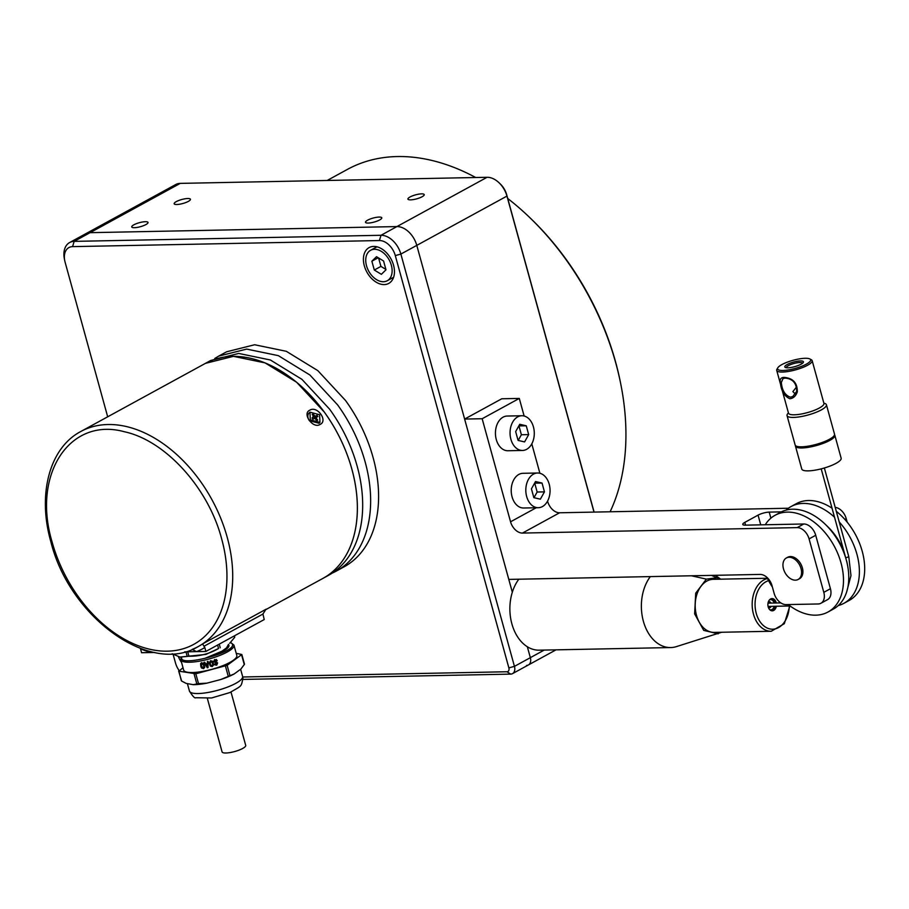 <?xml version="1.0" encoding="UTF-8"?>
<svg xmlns="http://www.w3.org/2000/svg" width="909" height="909" viewBox="0 0 909 909"><rect width="100%" height="100%" fill="white"/><g stroke="black" fill="none" stroke-linecap="round" stroke-linejoin="round"><path stroke-width="1.36" d="M214.785 358.464L218.671 356.123L246.68 349.09L278.336 355.646L309.889 374.997L337.591 404.857A122.51 82.401 61.3 0 1 336.205 571.136A122.51 82.401 61.3 0 1 332.137 573.147M218.671 356.123L226.636 351.783L254.645 344.75L286.29 351.294L317.843 370.645L345.545 400.505A122.51 82.401 61.3 0 1 344.159 566.784L336.205 571.136M324.331 412.107A122.51 82.401 61.3 0 1 322.945 578.374A122.51 82.401 -118.7 0 0 351.851 469.135A122.51 82.401 61.3 0 0 205.411 363.373L233.42 356.339L265.076 362.896L296.629 382.246L324.331 412.107M265.644 609.507A122.51 82.401 -118.7 0 0 266.212 609.144L202.559 643.936A122.51 82.401 61.3 0 1 198.31 646.515C149.996 675.966 69.448 617.075 50.859 541.775C37.337 494.576 49.336 448.012 80.776 431.514L210.718 360.475L238.726 353.442L270.382 359.987L301.936 379.348L329.637 409.209A122.51 82.401 61.3 0 1 328.251 575.477L264.928 610.098M320.036 424.446C313.173 429.184 301.811 413.686 309.742 410.22C317.275 405.312 328.342 420.947 320.036 424.446M265.894 609.337L262.928 614.041L264.224 619.552L205.877 651.446L196.56 651.628L192.151 649.401A122.51 82.401 61.3 0 0 198.31 646.515M80.776 431.514A122.51 82.401 61.3 0 1 227.205 537.276A122.51 82.401 -118.7 0 1 202.559 643.936L204.809 647.56A126.601 85.139 61.3 0 1 196.56 651.628L184.652 651.867M150.746 651.605L150.917 652.537L154.723 652.469M140.52 648.844A126.601 85.139 61.3 0 0 150.917 652.537L141.588 652.719L140.406 648.458M205.877 651.446L204.809 647.56M234.624 635.732L234.704 637.3L234.317 635.902M228.5 644.367L226.523 647.89L221.989 651.185L205.548 658.071M200.741 663.4L201.673 662.627M172.153 653.73L179.959 657.082L187.22 656.434L185.959 651.844M179.959 657.082L205.9 654.412L218.558 648.503C209.422 653.821 199.548 656.4 188.947 656.241L187.22 656.434M229.704 643.277L234.704 637.3M222.887 651.208L226.523 647.89M225.182 649.878L226.273 648.14M180.823 659.764L183.663 670.081A27.565 6.749 -15.4 0 0 211.32 669.456A27.565 6.749 -15.4 0 0 236.874 655.798A27.565 6.749 -15.4 0 0 236.817 655.434L234.033 645.492A27.565 6.749 164.6 0 1 208.479 659.15A27.565 6.749 164.6 0 1 180.823 659.764A27.565 6.749 164.6 0 1 180.766 659.411L181.232 657.889A17.362 11.669 -118.7 0 1 180.914 657.275M230.409 642.618A26.338 6.443 164.6 0 1 231.227 642.97L233.977 645.129M231.227 642.97A26.338 6.443 164.6 0 1 232.534 644.651C234.556 652.73 180.516 666.854 181.63 657.957M215.615 654.389A22.668 5.545 -15.4 0 0 228.602 646.833A22.668 5.545 -15.4 0 0 228.988 645.583A22.668 5.545 -15.4 0 0 228.5 644.583M228.045 647.56A21.441 5.249 -15.4 0 0 228.114 647.038A21.441 5.249 -15.4 0 0 228.068 646.754A21.441 5.249 -15.4 0 0 227.864 646.322M183.004 667.706L178.925 671.194L195.81 673.774L227.125 665.331L241.828 654.503L244.498 664.206L240.874 669.081L234.136 673.978L220.682 679.546A29.463 7.215 -15.4 0 0 234.136 673.978M198.526 683.613L193.197 684.67A29.463 7.215 -15.4 0 0 206.866 683.159L198.526 683.613L195.81 673.774M193.197 684.67L186.129 683.386L181.641 681.046L178.653 671.035M178.925 671.194L181.323 680.727M241.828 654.503L236.238 653.344M220.682 679.546L206.866 683.159M216.251 659.423L216.967 660.627A26.747 6.545 -15.4 0 1 216.478 660.798L215.126 660.082L214.297 661.377L217.592 662.82L216.819 665.047L214.956 664.934L214.433 664.093A27.565 6.749 -15.4 0 0 215.149 663.865L216.149 664.581L217.035 663.456L213.592 661.672L214.615 659.57L217.228 660.752A27.565 6.749 -15.4 0 1 216.524 661.002L214.547 660.104L214.115 661.218L215.149 661.9M216.512 665.172L214.433 664.093M216.797 663.32L213.433 661.513M215.024 663.9L215.944 664.434M216.149 662.002L217.512 663.286L216.308 665.024M216.387 659.491L216.785 660.059M212.297 661.082L213.365 663.934L212.32 666.32L210.252 665.831L209.206 662.956M212.138 662.456L210.638 661.161L210.218 663.775M209.206 662.991L210.536 660.707L212.422 661.252L213.41 663.593L213.49 665.127L212.161 666.592L210.286 666.036L209.218 663.059M207.4 663.502L207.388 661.638L208.15 661.434L207.991 667.604A27.565 6.749 -15.4 0 1 207.286 667.774L203.98 662.434L204.741 662.263L205.684 663.911L207.4 663.502L207.4 661.422M207.991 667.399A26.747 6.545 -15.4 0 1 207.354 667.547L204.093 662.206M208.15 661.445L208.127 662.581M207.366 666.138A26.747 6.545 -15.4 0 0 207.411 666.127L207.422 663.968A26.747 6.545 -15.4 0 1 206.127 664.274L206.229 664.456M201.718 662.82L203.582 663.513L204.298 664.899L204.661 667.388L203.582 668.638L201.525 667.99L200.844 666.604L200.594 663.661L201.718 662.82M204.798 667.149L203.525 668.456L201.753 667.74L200.809 663.411M203.355 667.82L204.048 666.74L203.571 664.604L202.082 663.206L201.423 664.297M206.048 664.502L207.184 666.388A27.565 6.749 -15.4 0 0 207.366 666.342L207.388 664.184A27.565 6.749 -15.4 0 1 206.048 664.502M201.48 665.979L203.162 668.07L203.889 666.99L203.411 664.854L201.889 663.456L201.48 665.979M210.263 663.968L211.263 665.854L212.729 664.786L212.252 662.638L210.706 661.343L210.263 663.968M207.388 698.555L222.08 751.902A12.249 3 -15.4 0 0 231.875 752.232A12.249 3 -15.4 0 0 244.748 747.096A12.249 3 -15.4 0 0 245.714 745.391L231.011 692.056M319.593 414.743L319.945 422.39L310.31 419.822L309.958 412.163L319.593 414.743M319.945 422.39L319.036 423.276L309.401 420.697A7.147 5.193 -134.3 0 1 309.049 413.05L309.958 412.163M316.321 420.14L317.707 420.117L316.696 420.674L315.605 419.163A1.227 0.886 45.7 0 0 314.094 418.617L312.878 419.276L311.98 418.038L313.344 417.265L312.219 418.367M312.344 417.833A1.227 0.886 45.7 0 1 312.207 418.356L313.287 415.947L312.196 414.447L313.196 413.89L314.287 415.402A1.227 0.886 45.7 0 0 315.798 415.947L314.594 417.117L317.014 415.277L317.923 416.527L316.696 417.197A1.227 0.886 45.7 0 0 316.616 418.606L317.707 420.117M316.446 417.436L315.491 418.367A1.227 0.886 45.7 0 0 315.184 418.754M314.9 416.958L315.73 418.106M315.798 415.947L317.014 415.277M312.935 415.47L313.196 413.89M314.594 417.117A1.227 0.886 -134.3 0 1 313.514 416.981M374.463 249.282A17.362 11.669 -118.7 0 0 370.611 250.282A17.362 11.669 -118.7 0 0 367.441 268.473A17.362 11.669 -118.7 0 0 383.405 281.733A17.362 11.669 -118.7 0 0 387.257 280.733A17.362 11.669 -118.7 0 0 390.427 262.542A17.362 11.669 -118.7 0 0 374.463 249.282M374.303 270.03L381.36 274.325L385.995 269.803L383.564 260.985L376.508 256.69L371.872 261.213L374.303 270.03L380.928 266.405L385.882 269.416M378.61 257.974L380.928 266.405M371.872 261.213L378.235 257.736M537.594 473.01L522.982 473.305A17.362 12.124 88.9 0 0 518.857 474.43A17.362 12.124 88.9 0 0 511.46 493.905A17.362 12.124 88.9 0 0 523.675 508.006L538.287 507.711A17.362 12.124 88.9 0 0 542.412 506.586A17.362 12.124 88.9 0 0 549.82 487.11A17.362 12.124 88.9 0 0 537.594 473.01A17.362 12.124 88.9 0 0 533.469 474.134A17.362 12.124 88.9 0 0 526.061 493.61A17.362 12.124 88.9 0 0 538.287 507.711M542.037 483.054L535.515 481.543L531.424 488.849L533.856 497.666L540.366 499.177L544.457 491.871L542.037 483.054L534.606 483.168M533.969 497.7L537.151 492.019L534.731 483.202M544.457 491.871L537.151 492.019M521.823 415.743L507.211 416.038A17.362 12.124 88.9 0 0 503.086 417.163A17.362 12.124 88.9 0 0 495.678 436.638A17.362 12.124 88.9 0 0 507.904 450.739L522.516 450.455A17.362 12.124 88.9 0 0 526.641 449.33A17.362 12.124 88.9 0 0 534.049 429.855A17.362 12.124 88.9 0 0 521.823 415.743A17.362 12.124 88.9 0 0 517.698 416.879A17.362 12.124 88.9 0 0 510.29 436.354A17.362 12.124 88.9 0 0 522.516 450.455M526.254 425.798L519.743 424.287L515.653 431.593L518.085 440.411L524.595 441.922L528.686 434.604L526.254 425.798L518.834 425.912M518.198 440.433L521.38 434.752L518.959 425.935M528.686 434.604L521.38 434.752M788.228 604.565A55.131 37.076 -118.7 0 0 827.985 612.018A55.131 37.076 -118.7 0 0 832.917 608.496A55.131 37.076 -118.7 0 0 831.826 541.98A55.131 37.076 -118.7 0 0 775.104 515.267A55.131 37.076 -118.7 0 0 770.173 518.789A55.131 37.076 -118.7 0 0 765.253 524.766M766.946 577.397A55.131 37.076 -118.7 0 0 772.4 587.078M827.985 612.018L833.292 609.121A55.131 37.076 -118.7 0 0 838.223 605.599A55.131 37.076 -118.7 0 0 847.449 564.773A55.131 37.076 -118.7 0 0 825.372 524.391A55.131 37.076 -118.7 0 0 780.399 512.369L775.104 515.267M844.143 552.127A46.961 31.588 -118.7 0 0 827.94 526.879L825.372 524.391M839.212 521.948A55.131 37.076 61.3 0 1 848.824 599.804A55.131 37.076 61.3 0 1 843.904 603.326A55.131 37.076 61.3 0 1 838.246 605.576M786.058 510.119A55.131 37.076 61.3 0 1 786.092 510.097A55.131 37.076 61.3 0 1 791.012 506.574A55.131 37.076 61.3 0 1 834.53 517.221M843.904 603.326L849.211 600.429A55.131 37.076 -118.7 0 0 854.13 596.895A55.131 37.076 -118.7 0 0 836.28 511.29M832.042 508.199A55.131 37.076 -118.7 0 0 796.318 503.677L791.012 506.574M487.076 177.289L180.255 183.379L90.082 232.67A20.418 13.737 -118.7 0 0 85.548 233.84A20.418 13.737 61.3 0 1 90.082 232.67L74.174 241.374L381.007 235.283L396.915 226.58A20.418 13.737 61.3 0 1 416.788 245.385A20.418 13.737 -118.7 0 0 396.915 226.58L90.082 232.67L396.915 226.58L487.076 177.289A20.418 13.737 61.3 0 1 499.2 182.914A20.418 13.737 61.3 0 1 506.949 196.094L593.997 512.097M556.058 649.833L528.424 664.945A8.17 5.488 -118.7 0 0 530.345 657.661L527.345 646.754L530.345 657.661A8.17 5.488 61.3 0 1 528.424 664.945A8.17 5.488 61.3 0 1 526.606 665.411M512.324 592.225L416.788 245.385L512.324 592.225M499.2 182.914L500.484 184.163A16.339 10.988 61.3 0 1 506.677 194.696L506.949 196.094L400.869 254.077A20.418 13.737 -118.7 0 0 381.007 235.283L379.405 240.544L72.572 246.634A16.339 10.988 -118.7 0 0 64.744 260.713A16.339 10.988 -118.7 0 0 65.084 262.144L107.682 416.799M72.572 246.634L74.174 241.374A20.418 13.737 -118.7 0 0 69.629 242.544L175.71 184.55A20.418 13.737 61.3 0 1 180.255 183.379M594.111 512.097L506.677 194.696M414.163 199.435A8.442 2.068 -15.4 0 0 424.219 194.617A8.442 2.068 -15.4 0 0 417.992 194.287A8.442 2.068 -15.4 0 0 407.936 199.105A8.442 2.068 -15.4 0 0 414.163 199.435M180.391 204.082A8.442 2.068 -15.4 0 0 190.435 199.264A8.442 2.068 -15.4 0 0 184.22 198.935A8.442 2.068 -15.4 0 0 174.164 203.752A8.442 2.068 -15.4 0 0 180.391 204.082M371.736 222.637A8.442 2.068 -15.4 0 0 381.78 217.819A8.442 2.068 -15.4 0 0 375.565 217.49A8.442 2.068 -15.4 0 0 365.509 222.296A8.442 2.068 -15.4 0 0 371.736 222.637M137.952 227.273A8.442 2.068 -15.4 0 0 148.008 222.455A8.442 2.068 -15.4 0 0 141.781 222.126A8.442 2.068 -15.4 0 0 131.737 226.943A8.442 2.068 -15.4 0 0 137.952 227.273M610.109 511.778A224.614 151.053 -118.7 0 0 620.54 382.916A224.614 151.053 -118.7 0 0 615.847 363.305A224.614 151.053 -118.7 0 0 530.606 218.399A224.614 151.053 -118.7 0 0 507.722 198.48M475.714 177.516A224.614 151.053 -118.7 0 0 347.386 169.415L327.16 180.471M620.54 382.916L620.188 381.166A220.523 148.315 -118.7 0 0 615.575 361.918A220.523 148.315 -118.7 0 0 531.89 219.637L530.606 218.399M181.561 662.468A20.418 13.737 61.3 0 1 178.403 656.684M363.589 256.611A20.418 13.737 61.3 0 1 369.134 247.589A20.418 13.737 61.3 0 1 386.666 252.929A20.418 13.737 61.3 0 1 394.279 274.404A20.418 13.737 61.3 0 1 388.722 283.426A20.418 13.737 61.3 0 1 371.202 278.086A20.418 13.737 61.3 0 1 363.589 256.611M69.629 242.544A20.418 13.737 -118.7 0 0 64.391 258.963L64.744 260.713M379.405 240.544A16.339 10.988 -118.7 0 1 395.301 255.588L508.858 667.865A4.079 2.75 -118.7 0 1 506.995 671.751L510.688 674.114L242.919 679.432M395.301 255.588L400.869 254.077L514.437 666.365A8.17 5.488 -118.7 0 1 512.506 673.649A8.17 5.488 -118.7 0 1 510.688 674.114M506.995 671.751L242.737 676.989M173.108 654.287L175.494 662.968A16.339 10.988 -118.7 0 0 179.13 670.524M518.834 579.203A40.837 28.52 88.9 0 0 512.028 624.381A40.837 28.52 88.9 0 0 539.207 650.174L670.706 647.56A40.837 28.52 88.9 0 0 676.251 646.663L721.666 632.255M650.333 576.601A40.837 28.52 88.9 0 0 643.527 621.779A40.837 28.52 88.9 0 0 670.706 647.56M720.61 579.169A28.588 19.964 -91.1 0 0 716.962 577.726L706.361 579.135L695.715 593.157L694.635 613.87L703.725 630.391L718.178 633.812M767.355 578.249L713.201 579.317A26.543 18.544 88.9 0 0 696.203 596.838A26.543 18.544 88.9 0 0 701.873 626.028A26.543 18.544 88.9 0 0 714.258 632.403L771.241 631.266L784.319 623.699L789.853 605.985M771.559 610.746A6.124 4.284 88.9 0 0 774.002 608.712A6.124 4.284 88.9 0 0 774.866 606.28M774.798 603.019A6.124 4.284 88.9 0 0 771.321 598.679M776.263 602.985A6.124 4.284 88.9 0 0 772.048 598.576A6.124 4.284 88.9 0 0 768.878 600.713A6.124 4.284 88.9 0 0 768.321 607.303A6.124 4.284 88.9 0 0 772.298 610.825A6.124 4.284 88.9 0 0 775.468 608.678A6.124 4.284 88.9 0 0 776.331 606.258M464.624 419.072L482.156 418.731L510.551 521.8A12.249 8.238 61.3 0 0 522.47 533.072L797.159 527.618A12.249 8.238 61.3 0 1 809.078 538.901L823.804 592.338A12.249 8.238 61.3 0 1 820.907 603.269A12.249 8.238 61.3 0 1 818.191 603.974L786.046 604.61A12.249 8.238 61.3 0 1 774.127 593.327L772.025 585.691A12.249 8.238 61.3 0 0 760.094 574.42L508.79 579.408L464.624 419.072L501.757 398.778L519.289 398.426L524.129 416.015M798.136 579.465L799.466 578.749A12.249 8.238 -118.7 0 0 800.556 577.965A12.249 8.238 -118.7 0 0 800.318 563.182A12.249 8.238 -118.7 0 0 787.717 557.24L786.387 557.967A12.249 8.238 -118.7 0 0 784.149 570.818A12.249 8.238 -118.7 0 0 795.42 580.169A12.249 8.238 -118.7 0 0 798.136 579.465A12.249 8.238 -118.7 0 0 800.375 566.625A12.249 8.238 -118.7 0 0 789.114 557.262A12.249 8.238 -118.7 0 0 786.387 557.967M820.907 603.269L827.542 599.645A12.249 8.238 -118.7 0 0 830.428 588.725L815.714 535.276A12.249 8.238 -118.7 0 0 803.795 523.993L745.346 525.152A8.17 2 164.6 0 1 742.778 524.425A8.17 2 164.6 0 1 744.801 522.38L758.061 515.13A8.17 2 164.6 0 1 769.219 512.108L781.376 511.869M835.201 507.37A12.249 8.238 61.3 0 1 846.211 518.607L847.188 522.152M482.156 418.731L519.289 398.426M522.47 533.072L559.603 512.778A12.249 8.238 61.3 0 1 547.684 501.507L547.57 501.109M559.603 512.778L788.376 508.233M830.792 507.392L831.815 507.37M531.799 443.853L539.901 473.282M795.409 394.052L792.864 391.609L796.795 386.655M788.444 412.959A20.418 5 -15.4 0 0 787.046 415.606A20.418 5 -15.4 0 0 793.477 417.424A20.418 5 -15.4 0 0 815.328 412.618A20.418 5 -15.4 0 0 826.417 404.755A20.418 5 -15.4 0 0 823.872 403.198M777.831 367.759L776.99 369.145A18.373 4.5 -15.4 0 0 776.718 370.395A18.373 4.5 -15.4 0 0 782.501 372.042A18.373 4.5 -15.4 0 0 802.17 367.713A18.373 4.5 -15.4 0 0 812.157 360.634A18.373 4.5 -15.4 0 0 811.271 359.703L809.839 358.941A17.157 4.204 -15.4 0 0 805.26 358.282A17.157 4.204 -15.4 0 0 788.853 361.6A17.157 4.204 -15.4 0 0 777.831 367.759A17.157 4.204 -15.4 0 0 782.979 370.463A17.157 4.204 -15.4 0 0 803.181 365.668A17.157 4.204 -15.4 0 0 809.839 358.941M786.285 367.725A8.442 2.068 164.6 0 1 792.875 363.816A8.442 2.068 164.6 0 1 802.136 362.827A8.442 2.068 164.6 0 1 802.567 363.236M785.296 367.452A9.669 2.363 -15.4 0 0 794.796 366.634A9.669 2.363 -15.4 0 0 803.295 362.464A9.669 2.363 -15.4 0 0 802.942 361.293A9.669 2.363 -15.4 0 0 791.103 362.827A9.669 2.363 -15.4 0 0 785.262 367.429A9.669 2.363 -15.4 0 0 785.296 367.452M787.046 415.606L795.148 445.001A20.418 5 -15.4 0 0 796.125 446.035A20.418 5 -15.4 0 0 801.579 446.819A20.418 5 -15.4 0 0 821.1 442.865A20.418 5 -15.4 0 0 834.212 435.547A20.418 5 -15.4 0 0 834.519 434.15L826.417 404.755M796.125 446.035L797.557 446.796A19.191 4.693 -15.4 0 0 802.681 447.535A19.191 4.693 -15.4 0 0 821.032 443.808A19.191 4.693 -15.4 0 0 833.371 436.934L834.212 435.547M780.32 382.189C781.058 390.643 784.24 396.165 789.864 398.756C793.387 398.324 795.864 396.029 797.307 391.87C797.443 382.939 793 378.11 783.967 377.383C780.933 377.553 779.717 379.155 780.331 382.189L781.342 382.473C782.013 390.359 785.012 395.256 790.341 397.176L792.773 396.506L796.693 391.37C796.614 383.166 792.739 378.746 785.081 378.099L782.979 378.587L781.342 382.473M834.542 434.763A20.418 5 164.6 0 1 834.837 435.297A20.418 5 164.6 0 1 829.758 440.433A20.418 5 164.6 0 1 808.669 447.273A20.418 5 164.6 0 1 795.466 446.137A20.418 5 164.6 0 1 795.443 445.535M834.837 435.297L841.143 458.204A20.418 5 164.6 0 1 836.064 463.329A20.418 5 164.6 0 1 814.975 470.18A20.418 5 164.6 0 1 801.772 469.044L795.466 446.137M221.626 538.776A118.431 79.651 61.3 0 1 167.381 651.174A118.431 79.651 61.3 0 1 52.143 542.139C31.735 474.464 69.584 416.64 124.397 431.752C165.347 440.513 208.309 487.803 221.626 538.776M262.928 614.041L204.195 646.14M188.947 656.241L187.72 651.81M218.558 648.503L217.603 645.038M220.251 647.799L219.251 644.14M207.127 663.797L207.525 664.695L207.127 663.797M221.989 651.185L220.501 652.787M227.034 647.378L227.977 647.64M240.624 669.263L242.601 676.432A27.565 6.749 164.6 0 1 242.658 676.785A27.565 6.749 164.6 0 1 217.103 690.454A27.565 6.749 164.6 0 1 189.447 691.067L187.39 683.613M244.294 664.672L241.578 654.821M229.829 675.171L227.125 665.331M228.136 675.876L225.432 666.024M196.798 683.807L194.094 673.955M316.616 418.606L315.787 419.413M313.446 416.231L314.287 415.402M846.154 557.728L848.79 556.717L824.361 467.987M544.23 650.071L514.437 666.365L508.858 667.865M706.361 579.135L691.454 575.783M716.962 577.726L711.497 575.386M769.628 609.564A5.102 3.568 88.9 0 0 773.457 608.053A5.102 3.568 88.9 0 0 774.116 606.292M774.059 603.031A5.102 3.568 88.9 0 0 769.434 599.94M768.15 606.689L769.309 607.826A3.068 2.136 88.9 0 0 770.9 606.746A3.068 2.136 88.9 0 0 771.093 606.36M771.025 603.087A3.068 2.136 88.9 0 0 769.184 601.701L768.071 602.872M767.503 578.522A26.543 18.544 88.9 0 0 752.788 597.543A26.543 18.544 88.9 0 0 758.856 624.892A26.543 18.544 88.9 0 0 771.241 631.266M768.594 580.669A24.498 17.112 88.9 0 0 755.549 598.497A24.498 17.112 88.9 0 0 761.231 623.313A24.498 17.112 88.9 0 0 779.149 627.221A24.498 17.112 88.9 0 0 789.273 605.996M744.801 522.38L745.573 525.152M769.219 512.108L770.877 518.175M758.061 515.13L760.742 524.857M844.813 519.369L846.211 518.607M823.804 592.338L830.428 588.725M809.078 538.901L815.714 535.276M797.159 527.618L803.795 523.993M510.551 521.8L536.23 507.756M788.569 413.356L788.489 413.152A18.373 4.5 -15.4 0 0 794.273 414.799A18.373 4.5 -15.4 0 0 813.941 410.47A18.373 4.5 -15.4 0 0 823.929 403.391L812.157 360.634M181.289 657.343L181.982 659.843M242.601 676.432L242.919 678.421C240.987 687.249 242.248 685.272 229.92 692.544L211.57 697.976L195.81 697.737C194.878 698.578 192.753 696.351 189.447 691.067M315.355 418.47L316.548 417.299M376.951 246.805L370.611 250.282M393.608 277.268L387.257 280.733M846.745 561.273L847.449 564.773M845.643 557.581L821.202 468.862M768.014 603.144L780.82 602.894M846.745 591.623L850.972 575.59L848.79 556.717M768.082 606.417L790.091 605.973M528.424 664.945L512.506 673.649M715.394 575.306L720.667 579.169M788.489 413.152L776.718 370.395"/></g></svg>
